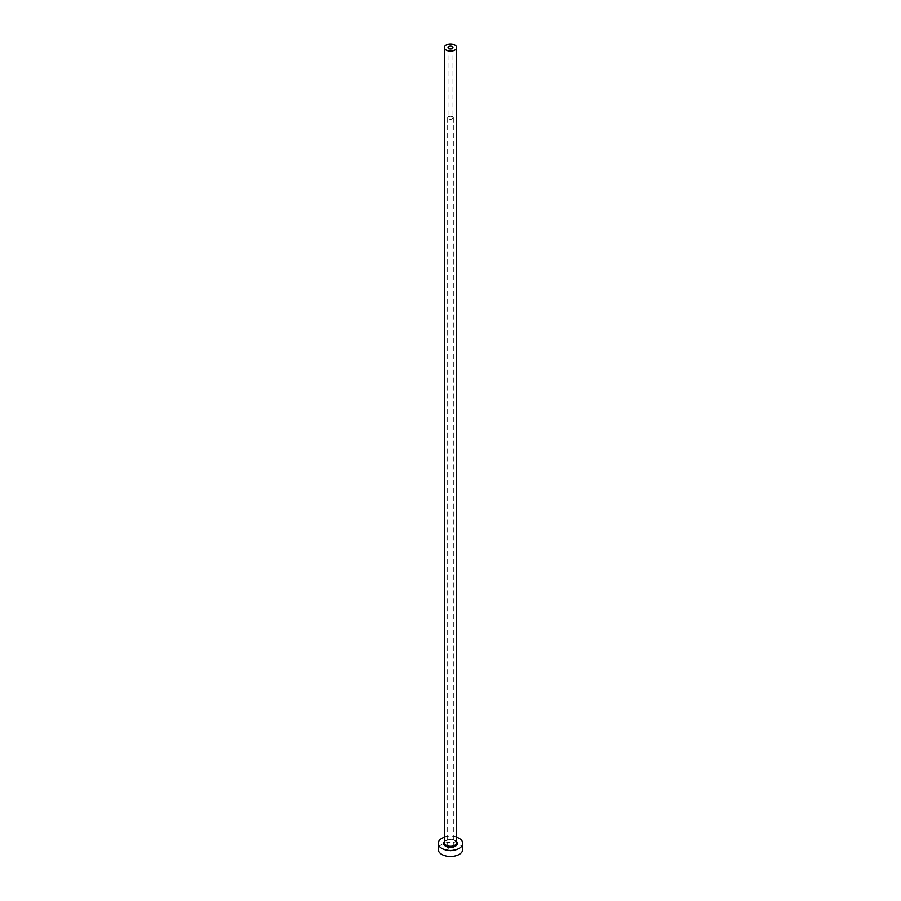<?xml version="1.0" encoding="UTF-8"?>
<svg xmlns="http://www.w3.org/2000/svg" width="901" height="901" viewBox="0 0 901 901"><rect width="100%" height="100%" fill="white"/><g stroke="black" fill="none" stroke-linecap="round" stroke-linejoin="round"><path stroke-width="0.68" stroke-dasharray="4.5 3.38" d="M452.234 116.713A2.455 1.419 0 0 0 449.565 116.409A2.455 1.419 0 0 0 448.045 117.716A2.455 1.419 0 0 0 448.766 118.718A2.455 1.419 0 0 0 451.435 119.022A2.455 1.419 0 0 0 452.955 117.716A2.455 1.419 0 0 0 452.234 116.713M448.507 850.555A2.827 1.633 180 0 1 447.673 849.406A2.827 1.633 180 0 1 449.419 847.897A2.827 1.633 180 0 1 452.493 848.246A2.827 1.633 180 0 1 453.327 849.406A2.827 1.633 180 0 1 451.581 850.904A2.827 1.633 180 0 1 448.507 850.555M452.493 116.567A2.827 1.633 0 0 0 449.419 116.206A2.827 1.633 0 0 0 447.673 117.716A2.827 1.633 0 0 0 448.507 118.864A2.827 1.633 0 0 0 451.581 119.225A2.827 1.633 0 0 0 453.327 117.716A2.827 1.633 0 0 0 452.493 116.567M462.776 849.406A12.276 7.084 0 0 0 459.183 844.395A12.276 7.084 0 0 0 445.804 842.852A12.276 7.084 0 0 0 438.224 849.406M456.638 837.254A12.276 7.084 0 0 0 444.362 837.254M444.362 841.602A6.87 3.964 180 0 1 455.365 840.577A6.87 3.964 180 0 1 456.638 841.602M454.836 840.284A6.138 3.548 0 0 0 448.146 839.518A6.138 3.548 0 0 0 444.362 842.784C442.346 842.153 449.914 837.57 454.994 840.622L456.638 842.784A6.138 3.548 0 0 0 454.836 840.284M448.045 47.55L448.045 117.716M447.673 117.716L447.673 849.406M453.327 117.716L453.327 849.406M452.955 47.55L452.955 117.716"/><path stroke-width="1.35" d="M452.234 46.548A2.455 1.419 0 0 0 449.565 46.244A2.455 1.419 0 0 0 448.045 47.55A2.455 1.419 0 0 0 448.766 48.553A2.455 1.419 0 0 0 451.435 48.868A2.455 1.419 0 0 0 452.955 47.55A2.455 1.419 0 0 0 452.234 46.548M446.164 50.062A6.138 3.548 0 0 0 452.854 50.828A6.138 3.548 0 0 0 456.638 47.55A6.138 3.548 0 0 0 454.836 45.05A6.138 3.548 0 0 0 448.146 44.284A6.138 3.548 0 0 0 444.362 47.55A6.138 3.548 0 0 0 446.164 50.062M444.362 837.254A12.276 7.084 0 0 0 438.224 843.392A12.276 7.084 0 0 0 441.817 848.404A12.276 7.084 0 0 0 455.196 849.936A12.276 7.084 0 0 0 462.776 843.392A12.276 7.084 0 0 0 459.183 838.38A12.276 7.084 0 0 0 456.638 837.254M438.224 843.392L438.224 849.406A12.276 7.084 0 0 0 441.817 854.418A12.276 7.084 0 0 0 455.196 855.95A12.276 7.084 0 0 0 462.776 849.406L462.776 843.392M456.638 841.602A6.87 3.964 180 0 1 454.532 846.602A6.87 3.964 180 0 1 445.635 846.197A6.87 3.964 180 0 1 444.362 841.602M444.362 47.55L444.362 842.784A6.138 3.548 0 0 0 446.164 845.296A6.138 3.548 0 0 0 452.854 846.062A6.138 3.548 0 0 0 456.638 842.784L456.638 47.55"/></g></svg>
